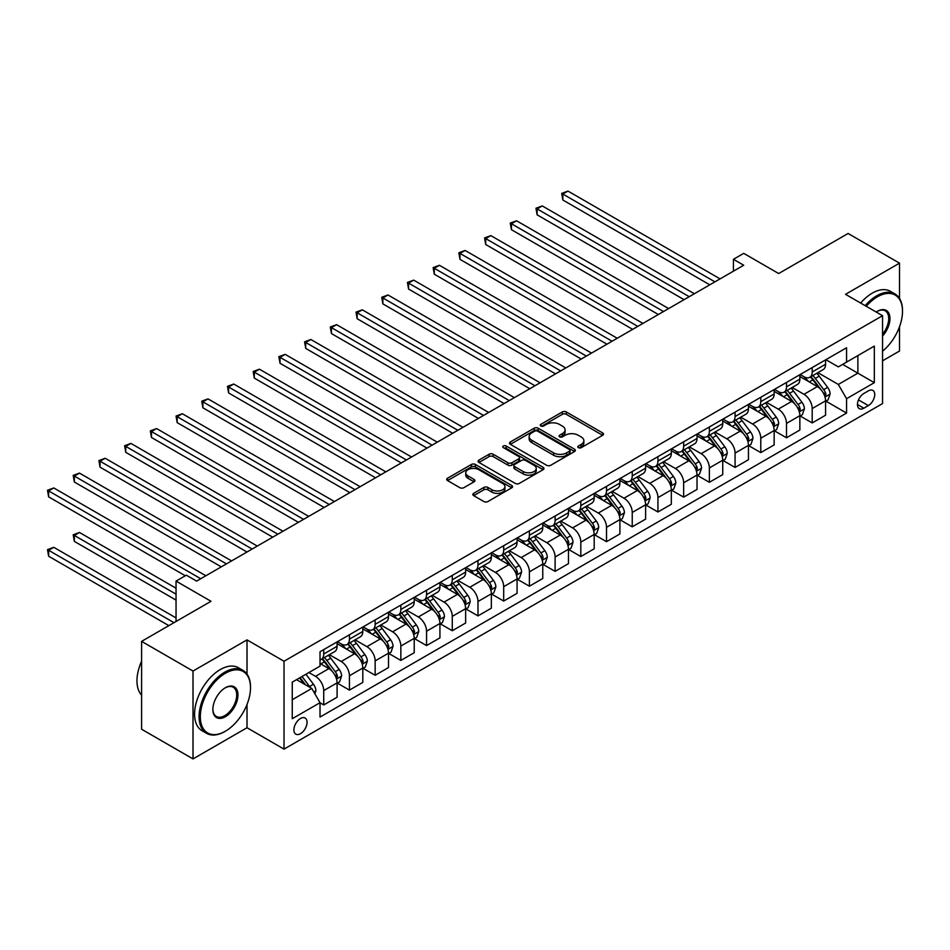 <?xml version="1.0" encoding="UTF-8"?>
<svg xmlns="http://www.w3.org/2000/svg" width="950" height="950" viewBox="0 0 950 950"><rect width="100%" height="100%" fill="white"/><g stroke="black" fill="none" stroke-linecap="round" stroke-linejoin="round"><path stroke-width="1.43" d="M578.408 447.664A1.995 1.152 0 0 0 581.234 447.664L602.692 435.278A2.85 1.651 0 0 0 603.523 434.114A2.85 1.651 0 0 0 602.692 432.951L566.342 411.968A2.85 1.651 0 0 0 562.305 411.968L540.859 424.353A1.995 1.152 0 0 0 540.277 425.173A1.995 1.152 0 0 0 540.859 425.98A1.995 1.152 0 0 0 543.685 425.98L546.464 424.377A9.132 5.273 0 0 1 559.384 424.377L562.412 426.134A9.132 5.273 0 0 1 565.084 429.863A9.132 5.273 0 0 1 562.412 433.592L559.633 435.195A1.995 1.152 0 0 0 559.051 436.003A1.995 1.152 0 0 0 559.633 436.822A1.995 1.152 0 0 0 562.459 436.822L565.238 435.219A9.132 5.273 0 0 1 578.158 435.219L581.186 436.964A9.132 5.273 0 0 1 583.858 440.693A9.132 5.273 0 0 1 581.186 444.434L578.408 446.025A1.995 1.152 0 0 0 577.826 446.844A1.995 1.152 0 0 0 578.408 447.664L578.408 446.025M300.485 733.685A9.31 5.379 120 0 0 306.565 725.491A9.31 5.379 120 0 0 305.14 718.034A9.31 5.379 120 0 0 300.485 718.485A9.31 5.379 120 0 0 294.405 726.691A9.31 5.379 120 0 0 295.83 734.148A9.31 5.379 120 0 0 300.485 733.685M473.682 493.323A2.85 1.651 0 0 0 472.851 494.487A2.85 1.651 0 0 0 473.682 495.651L483.883 501.541A2.85 1.651 0 0 0 487.92 501.541L511.741 487.789A2.85 1.651 0 0 0 512.572 486.626A2.85 1.651 0 0 0 511.741 485.462L475.404 464.479A2.85 1.651 0 0 0 471.366 464.479L447.533 478.23A2.85 1.651 0 0 0 446.702 479.394A2.85 1.651 0 0 0 447.533 480.558L459.848 487.671A2.85 1.651 0 0 0 463.885 487.671L474.086 481.781A2.85 1.651 0 0 0 474.917 480.617A2.85 1.651 0 0 0 474.086 479.453L467.982 475.926A7.636 4.406 0 0 1 465.738 472.815A7.636 4.406 0 0 1 470.452 468.742A7.636 4.406 0 0 1 478.776 469.692L502.704 483.503A7.636 4.406 0 0 1 504.937 486.626A7.636 4.406 0 0 1 500.223 490.699A7.636 4.406 0 0 1 491.898 489.737L487.92 487.433A2.85 1.651 0 0 0 483.883 487.433L473.682 493.323L473.682 495.651L483.883 489.808L483.883 487.433M899.519 298.442L899.519 263.15L848.101 233.474L778.679 273.541L743.719 253.353L733.436 259.291L743.719 265.228L196.614 581.103L186.331 575.166L176.047 581.103L176.047 621.478M247.012 674.096L247.012 639.884L193.016 671.044L141.597 641.369L211.019 601.291L176.047 581.103M247.012 639.884L284.026 661.248L882.55 315.697L882.55 403.572L284.026 749.123L284.026 661.248M899.519 263.15L845.524 294.322L882.55 315.697M546.666 465.286A2.85 1.651 0 0 0 550.703 465.286L574.524 451.535A2.85 1.651 0 0 0 575.356 450.371A2.85 1.651 0 0 0 574.524 449.207L538.187 428.224A2.85 1.651 0 0 0 534.149 428.224L510.328 441.976A2.85 1.651 0 0 0 509.485 443.151A2.85 1.651 0 0 0 510.328 444.315L546.666 465.286M504.153 448.091A1.995 1.152 0 0 1 506.184 448.376L543.091 469.68L519.306 483.419A2.85 1.651 0 0 1 515.268 483.419L478.931 462.436L478.931 460.109A2.85 1.651 0 0 0 478.099 461.272A2.85 1.651 0 0 0 478.931 462.436M478.931 460.109L489.131 454.219A2.85 1.651 0 0 1 493.169 454.219L507.906 462.733A2.85 1.651 0 0 0 511.943 462.733L518.7 458.826A2.85 1.651 0 0 0 519.543 457.662A2.85 1.651 0 0 0 518.7 456.487L503.358 447.628A1.995 1.152 0 0 1 502.776 446.821A1.995 1.152 0 0 1 504.011 445.752A1.995 1.152 0 0 1 506.184 446.001L543.127 467.329A2.85 1.651 0 0 1 543.97 468.492A2.85 1.651 0 0 1 543.127 469.668L543.127 467.329M193.016 671.044L193.016 758.919L141.597 729.232L141.597 641.369M882.55 360.822L899.519 351.025L899.519 326.729M868.359 390.866L863.835 393.478A9.013 5.201 120 0 0 857.945 401.423A9.013 5.201 120 0 0 859.322 408.654A9.013 5.201 120 0 0 863.835 408.203L868.359 405.591A9.013 5.201 120 0 0 874.249 397.646A9.013 5.201 120 0 0 872.872 390.426A9.013 5.201 120 0 0 868.359 390.866M825.883 359.694L838.328 366.878L846.557 362.128L846.557 347.759L320.019 651.759L320.019 666.128L292.256 682.148L292.256 718.722L320.019 702.691L320.019 717.06L846.557 413.072L846.557 398.703L838.328 384.453L817.879 372.649M846.557 362.128L874.321 346.097L874.321 382.672L846.557 398.703M193.016 758.919L247.012 727.748L284.026 749.123M733.436 259.291L733.436 271.166M842.65 364.384L857.874 373.172L857.874 355.597L874.321 346.097M838.328 384.453L857.874 373.172L874.321 382.672M292.256 699.722L311.79 688.441L296.578 679.654M320.019 702.81L323.724 704.947L323.724 690.579A11.638 6.721 -120 0 0 315.495 676.341L308.916 672.541M323.724 704.947L337.096 697.241L337.096 682.872A11.638 6.721 -120 0 0 328.866 668.622L320.019 663.516M337.404 683.169L349.434 690.116L349.434 675.747A11.638 6.721 -120 0 0 341.204 661.497L329.389 654.669M349.434 690.116L362.805 682.397L362.805 668.028A11.638 6.721 -120 0 0 354.576 653.778L337.096 643.684M363.114 668.325L375.143 675.272L375.143 660.903A11.638 6.721 -120 0 0 366.914 646.653L355.098 639.825M375.143 675.272L388.514 667.553L388.514 653.184A11.638 6.721 -120 0 0 380.285 638.934L362.805 628.841M388.823 653.481L400.853 660.428L400.853 646.059A11.638 6.721 -120 0 0 392.623 631.809L380.819 624.981M400.853 660.428L414.224 652.709L414.224 638.341A11.638 6.721 -120 0 0 405.994 624.091L388.514 613.997M414.532 638.637L426.562 645.584L426.562 631.216A11.638 6.721 -120 0 0 418.332 616.966L406.529 610.137M426.562 645.584L439.933 637.866L439.933 623.497A11.638 6.721 -120 0 0 431.704 609.247L414.224 599.153M440.242 623.794L452.271 630.741L452.271 616.372A11.638 6.721 -120 0 0 444.042 602.122L432.238 595.294M452.271 630.741L465.642 623.022L465.642 608.653A11.638 6.721 -120 0 0 457.413 594.403L439.933 584.309M465.951 608.95L477.981 615.897L477.981 601.528A11.638 6.721 -120 0 0 469.751 587.278L457.947 580.45M477.981 615.897L491.352 608.178L491.352 593.809A11.638 6.721 -120 0 0 483.122 579.559L465.642 569.466M491.661 594.106L503.69 601.053L503.69 586.684A11.638 6.721 -120 0 0 495.461 572.434L483.657 565.606M503.69 601.053L517.061 593.334L517.061 578.966A11.638 6.721 -120 0 0 508.832 564.716L491.352 554.622M517.37 579.263L529.399 586.209L529.399 571.841A11.638 6.721 -120 0 0 521.17 557.591L509.366 550.763M529.399 586.209L542.771 578.491L542.771 564.122A11.638 6.721 -120 0 0 534.541 549.872L517.061 539.778M543.079 564.419L555.109 571.366L555.109 556.997A11.638 6.721 -120 0 0 546.879 542.747L535.076 535.931M555.109 571.366L568.48 563.647L568.48 549.278A11.638 6.721 -120 0 0 560.251 535.028L542.771 524.934M568.789 549.575L580.818 556.522L580.818 542.153A11.638 6.721 -120 0 0 572.589 527.903L560.785 521.087M580.818 556.522L594.189 548.803L594.189 534.434A11.638 6.721 -120 0 0 585.96 520.184L568.48 510.091M594.498 534.731L606.528 541.678L606.528 527.309A11.638 6.721 -120 0 0 598.298 513.059L586.494 506.243M606.528 541.678L619.899 533.959L619.899 519.591A11.638 6.721 -120 0 0 611.669 505.341L594.189 495.247M620.207 519.888L632.237 526.834L632.237 512.466A11.638 6.721 -120 0 0 624.008 498.216L612.204 491.399M632.237 526.834L645.608 519.116L645.608 504.747A11.638 6.721 -120 0 0 637.379 490.497L619.899 480.403M645.917 505.044L657.946 511.991L657.946 497.622A11.638 6.721 -120 0 0 649.717 483.372L637.913 476.556M657.946 511.991L671.318 504.272L671.318 489.903A11.638 6.721 -120 0 0 663.088 475.653L645.608 465.559M671.626 490.2L683.656 497.147L683.656 482.778A11.638 6.721 -120 0 0 675.438 468.528L663.623 461.712M683.656 497.147L697.027 489.428L697.027 475.059A11.638 6.721 -120 0 0 688.797 460.809L671.318 450.716M697.336 475.356L709.365 482.303L709.365 467.934A11.638 6.721 -120 0 0 701.148 453.684L689.332 446.868M709.365 482.303L722.736 474.584L722.736 460.216A11.638 6.721 -120 0 0 714.507 445.966L697.027 435.872M723.045 460.512L735.074 467.459L735.074 453.091A11.638 6.721 -120 0 0 726.857 438.841L715.041 432.024M735.074 467.459L748.446 459.741L748.446 445.372A11.638 6.721 -120 0 0 740.216 431.122L722.736 421.028M748.754 445.669L760.784 452.616L760.784 438.247A11.638 6.721 -120 0 0 752.566 423.997L740.751 417.181M760.784 452.616L774.155 444.897L774.155 430.528A11.638 6.721 -120 0 0 765.926 416.278L748.446 406.184M774.464 430.825L786.493 437.772L786.493 423.403A11.638 6.721 -120 0 0 778.276 409.153L766.46 402.337M786.493 437.772L799.864 430.053L799.864 415.684A11.638 6.721 -120 0 0 791.635 401.434L774.155 391.341M800.173 415.981L812.203 422.928L812.203 408.559A11.638 6.721 -120 0 0 803.985 394.309L792.169 387.493M812.203 422.928L825.574 415.209L825.574 400.841A11.638 6.721 -120 0 0 817.344 386.591L799.864 376.497M800.173 374.537L803.985 376.734A11.638 6.721 -120 0 0 809.804 377.316A11.638 6.721 -120 0 0 812.203 371.984L812.203 367.591M774.464 389.381L778.276 391.578A11.638 6.721 -120 0 0 784.082 392.16A11.638 6.721 -120 0 0 786.493 386.828L786.493 382.434M748.754 404.225L752.566 406.422A11.638 6.721 -120 0 0 758.373 407.004A11.638 6.721 -120 0 0 760.784 401.672L760.784 397.278M723.045 419.069L726.857 421.266A11.638 6.721 -120 0 0 732.664 421.848A11.638 6.721 -120 0 0 735.074 416.516L735.074 412.122M697.336 433.912L701.148 436.109A11.638 6.721 -120 0 0 706.954 436.691A11.638 6.721 -120 0 0 709.365 431.359L709.365 426.966M671.626 448.756L675.438 450.953A11.638 6.721 -120 0 0 681.245 451.535A11.638 6.721 -120 0 0 683.656 446.203L683.656 441.809M645.917 463.6L649.717 465.797A11.638 6.721 -120 0 0 655.536 466.379A11.638 6.721 -120 0 0 657.946 461.047L657.946 456.653M620.207 478.444L624.008 480.641A11.638 6.721 -120 0 0 629.826 481.211A11.638 6.721 -120 0 0 632.237 475.891L632.237 471.497M594.498 493.287L598.298 495.484A11.638 6.721 -120 0 0 604.117 496.054A11.638 6.721 -120 0 0 606.528 490.734L606.528 486.341M568.789 508.131L572.589 510.328A11.638 6.721 -120 0 0 578.408 510.898A11.638 6.721 -120 0 0 580.818 505.578L580.818 501.184M543.079 522.975L546.879 525.172A11.638 6.721 -120 0 0 552.698 525.742A11.638 6.721 -120 0 0 555.109 520.422L555.109 516.028M517.37 537.819L521.17 540.016A11.638 6.721 -120 0 0 526.989 540.586A11.638 6.721 -120 0 0 529.399 535.266L529.399 530.872M491.661 552.663L495.461 554.859A11.638 6.721 -120 0 0 501.279 555.429A11.638 6.721 -120 0 0 503.69 550.109L503.69 545.716M465.951 567.506L469.751 569.703A11.638 6.721 -120 0 0 475.57 570.273A11.638 6.721 -120 0 0 477.981 564.953L477.981 560.559M440.242 582.35L444.042 584.547A11.638 6.721 -120 0 0 449.861 585.117A11.638 6.721 -120 0 0 452.271 579.797L452.271 575.403M414.532 597.194L418.332 599.391A11.638 6.721 -120 0 0 424.151 599.961A11.638 6.721 -120 0 0 426.562 594.641L426.562 590.247M388.823 612.038L392.623 614.234A11.638 6.721 -120 0 0 398.442 614.804A11.638 6.721 -120 0 0 400.853 609.484L400.853 605.091M363.114 626.881L366.914 629.078A11.638 6.721 -120 0 0 372.733 629.648A11.638 6.721 -120 0 0 375.143 624.328L375.143 619.934M337.404 641.725L341.204 643.922A11.638 6.721 -120 0 0 347.023 644.492A11.638 6.721 -120 0 0 349.434 639.172L349.434 634.778M825.883 401.137L846.557 413.072M809.804 377.316L823.163 369.598A11.638 6.721 -120 0 0 825.574 364.266L825.574 359.872M784.082 392.16L797.454 384.441A11.638 6.721 -120 0 0 799.864 379.109L799.864 374.716M758.373 407.004L771.744 399.285A11.638 6.721 -120 0 0 774.155 393.953L774.155 389.559M732.664 421.848L746.035 414.129A11.638 6.721 -120 0 0 748.446 408.797L748.446 404.403M706.954 436.691L720.326 428.973A11.638 6.721 -120 0 0 722.736 423.641L722.736 419.247M681.245 451.535L694.616 443.816A11.638 6.721 -120 0 0 697.027 438.484L697.027 434.091M655.536 466.379L668.907 458.66A11.638 6.721 -120 0 0 671.318 453.328L671.318 448.934M629.826 481.211L643.197 473.504A11.638 6.721 -120 0 0 645.608 468.172L645.608 463.778M604.117 496.054L617.488 488.336A11.638 6.721 -120 0 0 619.899 483.016L619.899 478.622M578.408 510.898L591.779 503.179A11.638 6.721 -120 0 0 594.189 497.859L594.189 493.466M552.698 525.742L566.069 518.023A11.638 6.721 -120 0 0 568.48 512.703L568.48 508.309M526.989 540.586L540.36 532.867A11.638 6.721 -120 0 0 542.771 527.547L542.771 523.153M501.279 555.429L514.651 547.711A11.638 6.721 -120 0 0 517.061 542.391L517.061 537.997M475.57 570.273L488.941 562.554A11.638 6.721 -120 0 0 491.352 557.234L491.352 552.841M449.861 585.117L463.232 577.398A11.638 6.721 -120 0 0 465.642 572.078L465.642 567.684M424.151 599.961L437.522 592.242A11.638 6.721 -120 0 0 439.933 586.922L439.933 582.528M398.442 614.804L411.813 607.086A11.638 6.721 -120 0 0 414.224 601.766L414.224 597.372M372.733 629.648L386.104 621.929A11.638 6.721 -120 0 0 388.514 616.609L388.514 612.216M347.023 644.492L360.394 636.773A11.638 6.721 -120 0 0 362.805 631.453L362.805 627.059M320.019 659.811A11.638 6.721 -120 0 0 321.314 659.336L334.685 651.617A11.638 6.721 -120 0 0 337.096 646.297L337.096 641.903M321.314 659.336A11.638 6.721 -120 0 0 323.724 654.016L323.724 649.622M311.79 688.441L320.019 702.691M247.012 727.748L247.012 704.508M579.215 447.949L581.186 446.809A9.132 5.273 0 0 0 583.858 443.068L583.858 440.693M565.084 429.863L565.084 432.238A9.132 5.273 0 0 1 562.412 435.967L560.429 437.107M602.644 435.302L566.342 414.343A2.85 1.651 0 0 0 562.305 414.343L541.654 426.265M574.524 449.207L574.524 451.535L538.187 430.599A2.85 1.651 0 0 0 534.149 430.599L510.364 444.339M569.477 451.191A1.995 1.152 0 0 0 570.059 450.371A1.995 1.152 0 0 0 569.477 449.552L537.581 431.146A1.995 1.152 0 0 0 534.755 431.146L531.822 432.832A9.132 5.273 0 0 0 529.15 436.561A9.132 5.273 0 0 0 531.822 440.289L553.624 452.877A9.132 5.273 0 0 0 566.544 452.877L569.477 451.191L569.477 453.566A1.995 1.152 0 0 0 570.059 452.746L570.059 450.371M529.15 436.561L529.15 438.936A9.132 5.273 0 0 0 531.822 442.664L531.822 440.289M569.477 453.566L566.544 455.252A9.132 5.273 0 0 1 553.624 455.252L531.822 442.664M478.966 462.46L489.131 456.594L489.131 454.219M519.543 457.662L519.543 460.037A2.85 1.651 0 0 1 518.7 461.201L511.943 465.108A2.85 1.651 0 0 1 507.906 465.108L493.169 456.594A2.85 1.651 0 0 0 489.131 456.594M523.201 471.556A7.636 4.406 0 0 0 531.513 472.518A7.636 4.406 0 0 0 536.227 468.445A7.636 4.406 0 0 0 533.995 465.322L525.564 460.453A2.85 1.651 0 0 0 521.526 460.453L514.769 464.36A2.85 1.651 0 0 0 513.926 465.524A2.85 1.651 0 0 0 514.769 466.688L523.201 471.556L523.201 473.931A7.636 4.406 0 0 0 531.513 474.893A7.636 4.406 0 0 0 536.227 470.808L536.227 468.445M513.926 465.524L513.926 467.899A2.85 1.651 0 0 0 514.769 469.062L514.769 466.688M523.201 473.931L514.769 469.062M504.937 486.626L504.937 489.001A7.636 4.406 0 0 1 500.223 493.074A7.636 4.406 0 0 1 491.898 492.112L487.92 489.808A2.85 1.651 0 0 0 483.883 489.808M465.738 472.815L465.738 475.19A7.636 4.406 0 0 0 467.982 478.301L467.982 475.926M474.05 481.804L467.982 478.301M511.706 487.813L475.404 466.854A2.85 1.651 0 0 0 471.366 466.854L447.581 480.581M825.574 401.316L828.044 399.891L830.098 393.953A7.707 4.453 -120 0 0 827.64 387.386L819.232 376.176A22.254 12.849 -120 0 0 816.81 373.267M808.45 381.461A22.254 12.849 -120 0 0 803.89 376.687M824.873 396.601L825.942 394.286A7.707 4.453 -120 0 0 823.733 389.642L815.326 378.433A22.254 12.849 -120 0 0 812.903 375.523M810.825 376.723A18.466 10.664 60 0 1 813.865 380.166L820.978 389.654M562.827 259.362L658.362 314.509L511.409 229.674L511.409 223.737L516.551 220.768L668.646 308.572M810.433 376.948A22.254 12.849 60 0 1 812.856 379.858L818.449 387.315M714.922 281.853L562.827 194.049L567.969 191.081L720.064 278.884M709.781 284.822L562.827 199.987L562.827 194.049L561.688 193.396L567.969 191.081M562.827 199.987L561.688 193.396M799.864 416.159L802.334 414.734L804.389 408.797A7.707 4.453 -120 0 0 801.931 402.23L793.523 391.02A22.254 12.849 -120 0 0 791.101 388.111M782.741 396.304A22.254 12.849 -120 0 0 778.181 391.531M799.164 411.445L800.232 409.129A7.707 4.453 -120 0 0 798.024 404.486L789.616 393.276A22.254 12.849 -120 0 0 787.194 390.367M785.116 391.566A18.466 10.664 60 0 1 788.156 395.01L795.269 404.498M537.118 274.206L632.653 329.353L485.699 244.518L485.699 238.581L490.841 235.612L642.936 323.416M784.724 391.792A22.254 12.849 60 0 1 787.146 394.701L792.739 402.159M774.155 431.003L776.625 429.578L778.679 423.641A7.707 4.453 -120 0 0 776.221 417.074L767.814 405.864A22.254 12.849 -120 0 0 765.391 402.954M757.031 411.148A22.254 12.849 -120 0 0 752.471 406.374M773.454 426.289L774.523 423.973A7.707 4.453 -120 0 0 772.314 419.33L763.907 408.12A22.254 12.849 -120 0 0 761.484 405.211M759.406 406.398A18.466 10.664 60 0 1 762.446 409.854L769.559 419.342M511.409 289.038L606.943 344.197L459.99 259.35L459.99 253.412L465.132 250.444L617.227 338.259M759.014 406.636A22.254 12.849 60 0 1 761.437 409.545L767.03 417.003M748.446 445.847L750.916 444.422L752.97 438.484A7.707 4.453 -120 0 0 750.512 431.918L742.104 420.707A22.254 12.849 -120 0 0 739.682 417.798M731.322 425.98A22.254 12.849 -120 0 0 726.762 421.218M747.745 441.133L748.814 438.817A7.707 4.453 -120 0 0 746.605 434.174L738.197 422.964A22.254 12.849 -120 0 0 735.775 420.054M733.697 421.242A18.466 10.664 60 0 1 736.737 424.697L743.85 434.186M485.699 303.881L581.234 359.041L434.281 274.194L434.281 268.256L439.423 265.288L591.518 353.103M733.305 421.479A22.254 12.849 60 0 1 735.727 424.389L741.321 431.846M689.213 296.697L537.118 208.893L542.26 205.924L694.355 293.728M684.071 299.666L537.118 214.831L537.118 208.893L535.978 208.24L542.26 205.924M537.118 214.831L535.978 208.24M663.504 311.541L510.269 223.084L516.551 220.768M511.409 229.674L510.269 223.084M637.794 326.384L484.559 237.928L490.841 235.612M485.699 244.518L484.559 237.928M722.736 460.691L725.206 459.266L727.261 453.328A7.707 4.453 -120 0 0 724.803 446.761L716.395 435.551A22.254 12.849 -120 0 0 713.972 432.642M705.613 440.824A22.254 12.849 -120 0 0 701.053 436.062M722.036 455.964L723.104 453.661A7.707 4.453 -120 0 0 720.896 449.017L712.488 437.808A22.254 12.849 -120 0 0 710.066 434.898M707.988 436.086A18.466 10.664 60 0 1 711.028 439.541L718.141 449.029M459.99 318.725L555.524 373.884L408.571 289.038L408.571 283.1L413.713 280.131L565.808 367.947M707.596 436.323A22.254 12.849 60 0 1 710.018 439.233L715.611 446.69M612.085 341.228L458.85 252.759L465.132 250.444M459.99 259.35L458.85 252.759M882.55 351.191A35.483 20.484 120 0 0 902.5 311.303A35.483 20.484 120 0 0 877.408 296.816A35.483 20.484 120 0 0 866.246 306.292M865.165 305.662A36.361 20.995 -60 0 1 876.791 295.747A36.361 20.995 -60 0 1 894.971 293.954A36.361 20.995 -60 0 1 902.5 310.591A36.361 20.995 -60 0 1 902.5 310.959M876.232 312.051A17.741 10.248 -60 0 1 877.408 311.303L877.408 311.303A17.741 10.248 -60 0 1 889.675 315.673A17.741 10.248 -60 0 1 882.55 336.039M860.641 303.05A36.361 20.995 -60 0 1 872.266 293.134A36.361 20.995 -60 0 1 890.447 291.341L894.971 293.954M882.55 334.174A16.874 9.737 120 0 0 885.222 310.828A16.874 9.737 120 0 0 877.099 311.493M224.794 731.547L225.411 731.191A35.483 20.484 120 0 0 250.503 687.729A35.483 20.484 120 0 0 225.411 673.241A35.483 20.484 120 0 0 200.319 716.704A35.483 20.484 120 0 0 225.411 731.191L224.794 731.547A36.361 20.995 -60 0 1 206.613 733.352A36.361 20.995 -60 0 1 201.044 704.223A36.361 20.995 -60 0 1 224.794 672.172A36.361 20.995 -60 0 1 242.974 670.379A36.361 20.995 -60 0 1 250.503 687.016A36.361 20.995 -60 0 1 250.503 687.384M225.411 716.704A17.741 10.248 -60 0 1 212.859 709.46A17.741 10.248 -60 0 1 225.411 687.729L225.411 687.729A17.741 10.248 -60 0 1 237.951 694.972A17.741 10.248 -60 0 1 225.411 716.704M212.871 709.104A16.874 9.737 120 0 0 216.362 716.478A16.874 9.737 120 0 0 224.794 715.635A16.874 9.737 120 0 0 235.814 700.779A16.874 9.737 120 0 0 233.225 687.254A16.874 9.737 120 0 0 225.102 687.919M206.613 733.352L202.089 730.74A36.361 20.995 -60 0 1 196.519 701.611A36.361 20.995 -60 0 1 220.269 669.56A36.361 20.995 -60 0 1 238.45 667.767L242.974 670.379M141.597 695.163A36.361 20.995 -60 0 1 141.597 661.188M697.027 475.534L699.497 474.109L701.551 468.172A7.707 4.453 -120 0 0 699.093 461.605L690.686 450.395A22.254 12.849 -120 0 0 688.263 447.486M679.903 455.668A22.254 12.849 -120 0 0 675.343 450.906M696.326 470.808L697.395 468.504A7.707 4.453 -120 0 0 695.186 463.861L686.779 452.651A22.254 12.849 -120 0 0 684.356 449.742M682.278 450.929A18.466 10.664 60 0 1 685.318 454.385L692.431 463.873M434.281 333.569L529.815 388.728L382.862 303.881L382.862 297.944L388.004 294.975L540.099 382.791M681.886 451.167A22.254 12.849 60 0 1 684.309 454.076L689.902 461.534M671.318 490.378L673.788 488.953L675.842 483.016A7.707 4.453 -120 0 0 673.384 476.449L664.976 465.239A22.254 12.849 -120 0 0 662.554 462.329M654.194 470.511A22.254 12.849 -120 0 0 649.634 465.749M670.617 485.652L671.686 483.348A7.707 4.453 -120 0 0 669.477 478.705L661.069 467.495A22.254 12.849 -120 0 0 658.647 464.586M656.569 465.773A18.466 10.664 60 0 1 659.609 469.229L666.722 478.717M408.571 348.412L504.106 403.572L357.152 318.725L357.152 312.787L362.294 309.819L514.389 397.634M656.177 466.011A22.254 12.849 60 0 1 658.599 468.92L664.193 476.378M645.608 505.222L648.078 503.797L650.133 497.859A7.707 4.453 -120 0 0 647.674 491.293L639.267 480.071A22.254 12.849 -120 0 0 636.844 477.173M628.484 485.355A22.254 12.849 -120 0 0 623.924 480.593M644.908 500.496L645.976 498.192A7.707 4.453 -120 0 0 643.768 493.549L635.36 482.327A22.254 12.849 -120 0 0 632.938 479.429M630.859 480.617A18.466 10.664 60 0 1 633.899 484.072L641.012 493.561M382.862 363.256L478.396 418.416L331.443 333.569L331.443 327.631L336.585 324.662L488.68 412.478M630.467 480.854A22.254 12.849 60 0 1 632.89 483.752L638.483 491.221M619.899 520.066L622.369 518.641L624.423 512.703A7.707 4.453 -120 0 0 621.965 506.136L613.557 494.914A22.254 12.849 -120 0 0 611.135 492.017M602.775 500.199A22.254 12.849 -120 0 0 598.215 495.437M619.198 515.339L620.267 513.036A7.707 4.453 -120 0 0 618.058 508.392L609.651 497.171A22.254 12.849 -120 0 0 607.228 494.273M605.15 495.461A18.466 10.664 60 0 1 608.19 498.916L615.291 508.404M357.152 378.1L452.687 433.259L305.722 348.412L305.722 342.475L310.864 339.506L462.971 427.322M604.758 495.698A22.254 12.849 60 0 1 607.181 498.596L612.774 506.065M594.189 534.909L596.659 533.484L598.714 527.547A7.707 4.453 -120 0 0 596.256 520.98L587.848 509.758A22.254 12.849 -120 0 0 585.426 506.861M577.066 515.043A22.254 12.849 -120 0 0 572.506 510.281M593.489 530.183L594.558 527.879A7.707 4.453 -120 0 0 592.349 523.236L583.941 512.014A22.254 12.849 -120 0 0 581.519 509.117M579.441 510.304A18.466 10.664 60 0 1 582.481 513.748L589.582 523.248M331.443 392.944L426.978 448.103L280.012 363.256L280.012 357.319L285.154 354.35L437.261 442.166M579.049 510.542A22.254 12.849 60 0 1 581.471 513.439L587.064 520.897M586.376 356.072L433.141 267.603L439.423 265.288M434.281 274.194L433.141 267.603M560.666 370.916L407.431 282.447L413.713 280.131M408.571 289.038L407.431 282.447M534.957 385.759L381.722 297.291L388.004 294.975M382.862 303.881L381.722 297.291M509.247 400.603L356.012 312.134L362.294 309.819M357.152 318.725L356.012 312.134M483.538 415.447L330.303 326.978L336.585 324.662M331.443 333.569L330.303 326.978M568.48 549.753L570.95 548.328L573.004 542.391A7.707 4.453 -120 0 0 570.546 535.824L562.139 524.602A22.254 12.849 -120 0 0 559.716 521.704M551.356 529.886A22.254 12.849 -120 0 0 546.796 525.124M567.779 545.027L568.848 542.711A7.707 4.453 -120 0 0 566.639 538.08L558.232 526.858A22.254 12.849 -120 0 0 555.809 523.961M553.731 525.148A18.466 10.664 60 0 1 556.771 528.592L563.872 538.092M305.722 407.787L401.268 462.947L254.303 378.1L254.303 372.162L259.445 369.194L411.552 457.009M553.339 525.386A22.254 12.849 60 0 1 555.762 528.283L561.355 535.741M457.829 430.291L304.594 341.822L310.864 339.506M305.722 348.412L304.594 341.822M542.771 564.597L545.241 563.172L547.295 557.234A7.707 4.453 -120 0 0 544.837 550.668L536.429 539.446A22.254 12.849 -120 0 0 534.007 536.536M525.647 544.73A22.254 12.849 -120 0 0 521.087 539.968M542.07 559.871L543.139 557.555A7.707 4.453 -120 0 0 540.93 552.924L532.523 541.702A22.254 12.849 -120 0 0 530.1 538.793M528.022 539.992A18.466 10.664 60 0 1 531.062 543.436L538.163 552.936M280.012 422.631L375.559 477.791L228.594 392.944L228.594 387.006L233.736 384.037L385.843 471.853M527.63 540.217A22.254 12.849 60 0 1 530.053 543.127L535.646 550.584M432.119 445.134L278.884 356.666L285.154 354.35M280.012 363.256L278.884 356.666M517.061 579.441L519.531 578.016L521.586 572.078A7.707 4.453 -120 0 0 519.128 565.511L510.72 554.289A22.254 12.849 -120 0 0 508.298 551.38M499.938 559.574A22.254 12.849 -120 0 0 495.378 554.812M516.361 574.714L517.429 572.399A7.707 4.453 -120 0 0 515.221 567.768L506.813 556.546A22.254 12.849 -120 0 0 504.391 553.636M502.312 554.836A18.466 10.664 60 0 1 505.353 558.279L512.454 567.779M254.303 437.475L349.849 492.634L202.884 407.787L202.884 401.85L208.026 398.881L360.133 486.697M501.921 555.061A22.254 12.849 60 0 1 504.343 557.971L509.936 565.428M406.41 459.978L253.175 371.509L259.445 369.194M254.303 378.1L253.175 371.509M491.352 594.284L493.822 592.859L495.876 586.922A7.707 4.453 -120 0 0 493.418 580.355L485.011 569.133A22.254 12.849 -120 0 0 482.588 566.224M474.228 574.418A22.254 12.849 -120 0 0 469.668 569.656M490.651 589.558L491.72 587.242A7.707 4.453 -120 0 0 489.511 582.611L481.104 571.389A22.254 12.849 -120 0 0 478.681 568.48M476.603 569.679A18.466 10.664 60 0 1 479.631 573.123L486.744 582.623M228.594 452.319L324.14 507.478L177.175 422.631L177.175 416.694L182.317 413.725L334.424 501.541M476.211 569.905A22.254 12.849 60 0 1 478.634 572.814L484.227 580.272M380.701 474.822L227.466 386.353L233.736 384.037M228.594 392.944L227.466 386.353M465.642 609.128L468.113 607.703L470.167 601.766A7.707 4.453 -120 0 0 467.709 595.199L459.301 583.977A22.254 12.849 -120 0 0 456.879 581.067M448.519 589.261A22.254 12.849 -120 0 0 443.959 584.499M464.942 604.402L465.999 602.086A7.707 4.453 -120 0 0 463.802 597.455L455.394 586.233A22.254 12.849 -120 0 0 452.972 583.324M450.894 584.523A18.466 10.664 60 0 1 453.922 587.967L461.035 597.467M202.884 467.162L298.431 522.322L151.466 437.475L151.466 431.537L156.607 428.569L308.714 516.384M450.502 584.749A22.254 12.849 60 0 1 452.924 587.658L458.517 595.116M354.991 489.666L201.756 401.197L208.026 398.881M202.884 407.787L201.756 401.197M439.933 623.972L442.403 622.547L444.457 616.609A7.707 4.453 -120 0 0 441.999 610.043L433.592 598.821A22.254 12.849 -120 0 0 431.169 595.911M422.809 604.105A22.254 12.849 -120 0 0 418.249 599.343M439.233 619.246L440.289 616.93A7.707 4.453 -120 0 0 438.093 612.299L429.685 601.077A22.254 12.849 -120 0 0 427.251 598.168M425.184 599.367A18.466 10.664 60 0 1 428.213 602.811L435.326 612.311M177.175 482.006L272.721 537.166L125.756 452.319L125.756 446.381L130.898 443.412L283.005 531.228M424.793 599.592A22.254 12.849 60 0 1 427.215 602.502L432.808 609.959M329.282 504.509L176.047 416.041L182.317 413.725M177.175 422.631L176.047 416.041M414.224 638.816L416.694 637.391L418.748 631.453A7.707 4.453 -120 0 0 416.29 624.886L407.883 613.664A22.254 12.849 -120 0 0 405.46 610.755M397.1 618.949A22.254 12.849 -120 0 0 392.54 614.187M413.523 634.089L414.58 631.774A7.707 4.453 -120 0 0 412.383 627.143L403.976 615.921A22.254 12.849 -120 0 0 401.541 613.011M399.475 614.211A18.466 10.664 60 0 1 402.503 617.654L409.616 627.154M151.466 496.85L247 552.009L100.047 467.162L100.047 461.225L105.189 458.256L257.296 546.072M399.083 614.436A22.254 12.849 60 0 1 401.506 617.346L407.099 624.803M388.514 653.659L390.984 652.234L393.039 646.297A7.707 4.453 -120 0 0 390.581 639.73L382.173 628.508A22.254 12.849 -120 0 0 379.751 625.599M371.391 633.793A22.254 12.849 -120 0 0 366.831 629.019M387.814 648.933L388.871 646.617A7.707 4.453 -120 0 0 386.674 641.986L378.266 630.764A22.254 12.849 -120 0 0 375.832 627.855M373.766 629.054A18.466 10.664 60 0 1 376.794 632.498L383.907 641.998M125.756 511.694L221.291 566.853L74.338 482.006L74.338 476.069L79.479 473.1L231.586 560.916M373.374 629.28A22.254 12.849 60 0 1 375.796 632.189L381.389 639.647M362.805 668.503L365.275 667.078L367.329 661.141A7.707 4.453 -120 0 0 364.871 654.574L356.464 643.352A22.254 12.849 -120 0 0 354.041 640.443M345.681 648.636A22.254 12.849 -120 0 0 341.121 643.863M362.104 663.777L363.161 661.461A7.707 4.453 -120 0 0 360.964 656.83L352.557 645.608A22.254 12.849 -120 0 0 350.122 642.699M348.056 643.898A18.466 10.664 60 0 1 351.084 647.342L358.197 656.842M100.047 526.538L185.297 575.759L48.628 496.85L48.628 490.912L53.77 487.944L205.877 575.759M347.664 644.124A22.254 12.849 60 0 1 350.087 647.033L355.68 654.491M337.096 683.347L339.566 681.922L341.62 675.972A7.707 4.453 -120 0 0 339.162 669.418L330.754 658.196A22.254 12.849 -120 0 0 328.32 655.286M336.395 678.621L337.452 676.305A7.707 4.453 -120 0 0 335.255 671.674L326.848 660.452A22.254 12.849 -120 0 0 324.413 657.543M322.347 658.742A18.466 10.664 60 0 1 325.375 662.186L332.488 671.686M176.047 588.228L79.479 532.475L74.338 535.444L74.338 541.381L176.047 600.103M321.955 658.967A22.254 12.849 60 0 1 324.378 661.877L329.971 669.334M74.338 541.381L73.209 534.791L176.047 594.166M73.209 534.791L79.479 532.475M303.572 519.353L150.338 430.884L156.607 428.569M151.466 437.475L150.338 430.884M277.863 534.197L124.628 445.728L130.898 443.412M125.756 452.319L124.628 445.728M252.154 549.041L98.919 460.572L105.189 458.256M100.047 467.162L98.919 460.572M226.444 563.884L73.209 475.416L79.479 473.1M74.338 482.006L73.209 475.416M314.878 693.785L315.911 690.816A7.707 4.453 -120 0 0 313.452 684.261L305.947 674.251M176.047 617.916L53.77 547.319L48.628 550.288L48.628 556.225L168.851 625.634M310.246 687.551A7.707 4.453 -120 0 0 309.546 686.518L302.041 676.507M300.105 677.623L305.496 684.807M299.571 677.932L304.142 684.024M48.628 556.225L47.5 549.634L173.993 622.666M47.5 549.634L53.77 547.319M200.735 578.728L47.5 490.259L53.77 487.944M48.628 496.85L47.5 490.259M315.495 676.341L328.866 668.622M341.204 661.497L354.576 653.778M366.914 646.653L380.285 638.934M392.623 631.809L405.994 624.091M418.332 616.966L431.704 609.247M444.042 602.122L457.413 594.403M469.751 587.278L483.122 579.559M495.461 572.434L508.832 564.716M521.17 557.591L534.541 549.872M546.879 542.747L560.251 535.028M572.589 527.903L585.96 520.184M598.298 513.059L611.669 505.341M624.008 498.216L637.379 490.497M649.717 483.372L663.088 475.653M675.438 468.528L688.797 460.809M701.148 453.684L714.507 445.966M726.857 438.841L740.216 431.122M752.566 423.997L765.926 416.278M778.276 409.153L791.635 401.434M803.985 394.309L817.344 386.591M812.203 371.984L825.574 364.266M812.203 408.559L825.574 400.841M786.493 423.403L799.864 415.684M786.493 386.828L799.864 379.109M760.784 438.247L774.155 430.528M760.784 401.672L774.155 393.953M735.074 453.091L748.446 445.372M735.074 416.516L748.446 408.797M709.365 467.934L722.736 460.216M709.365 431.359L722.736 423.641M683.656 482.778L697.027 475.059M683.656 446.203L697.027 438.484M657.946 497.622L671.318 489.903M657.946 461.047L671.318 453.328M632.237 512.466L645.608 504.747M632.237 475.891L645.608 468.172M606.528 527.309L619.899 519.591M606.528 490.734L619.899 483.016M580.818 542.153L594.189 534.434M580.818 505.578L594.189 497.859M555.109 556.997L568.48 549.278M555.109 520.422L568.48 512.703M529.399 571.841L542.771 564.122M529.399 535.266L542.771 527.547M503.69 586.684L517.061 578.966M503.69 550.109L517.061 542.391M477.981 601.528L491.352 593.809M477.981 564.953L491.352 557.234M452.271 616.372L465.642 608.653M452.271 579.797L465.642 572.078M426.562 631.216L439.933 623.497M426.562 594.641L439.933 586.922M400.853 646.059L414.224 638.341M400.853 609.484L414.224 601.766M375.143 660.903L388.514 653.184M375.143 624.328L388.514 616.609M349.434 675.747L362.805 668.028M349.434 639.172L362.805 631.453M323.724 690.579L337.096 682.872M323.724 654.016L337.096 646.297M858.491 399.902L868.359 405.591M857.458 404.522L863.835 408.203M581.186 446.809L581.186 444.434M559.633 436.822L559.633 435.195M562.412 435.967L562.412 433.592M540.859 425.98L540.859 424.353M562.305 414.343L562.305 411.968M566.342 414.343L566.342 411.968M602.692 435.278L602.692 432.951M510.328 444.315L510.328 441.976M534.149 430.599L534.149 428.224M538.187 430.599L538.187 428.224M553.624 455.252L553.624 452.877M566.544 455.252L566.544 452.877M493.169 456.594L493.169 454.219M507.906 465.108L507.906 462.733M511.943 465.108L511.943 462.733M518.7 461.201L518.7 458.826M506.184 448.376L506.184 446.001M487.92 489.808L487.92 487.433M491.898 492.112L491.898 489.737M474.086 481.781L474.086 479.453M447.533 480.558L447.533 478.23M471.366 466.854L471.366 464.479M475.404 466.854L475.404 464.479M511.741 487.789L511.741 485.462M825.004 397.017L830.051 394.108M815.326 378.433L819.232 376.176M809.269 381.924L812.856 379.858M823.733 389.642L827.64 387.386M823.127 392.659L825.942 394.286M799.294 411.861L804.341 408.951M789.616 393.276L793.523 391.02M783.56 396.767L787.146 394.701M798.024 404.486L801.931 402.23M797.418 407.503L800.232 409.129M773.585 426.704L778.632 423.795M763.907 408.12L767.814 405.864M757.851 411.611L761.437 409.545M772.314 419.33L776.221 417.074M771.709 422.346L774.523 423.973M747.876 441.548L752.922 438.639M738.197 422.964L742.104 420.707M732.141 426.455L735.727 424.389M746.605 434.174L750.512 431.918M745.999 437.19L748.814 438.817M722.166 456.392L727.213 453.483M712.488 437.808L716.395 435.551M706.432 441.299L710.018 439.233M720.896 449.017L724.803 446.761M720.278 452.034L723.104 453.661M696.457 471.236L701.504 468.326M686.779 452.651L690.686 450.395M680.722 456.142L684.309 454.076M695.186 463.861L699.093 461.605M694.569 466.878L697.395 468.504M670.748 486.079L675.794 483.17M661.069 467.495L664.976 465.239M655.013 470.986L658.599 468.92M669.477 478.705L673.384 476.449M668.859 481.721L671.686 483.348M645.038 500.923L650.085 498.002M635.36 482.327L639.267 480.071M629.304 485.83L632.89 483.752M643.768 493.549L647.674 491.293M643.15 496.565L645.976 498.192M619.329 515.767L624.376 512.846M609.651 497.171L613.557 494.914M603.594 500.674L607.181 498.596M618.058 508.392L621.965 506.136M617.441 511.409L620.267 513.036M593.619 530.611L598.666 527.689M583.941 512.014L587.848 509.758M577.885 515.518L581.471 513.439M592.349 523.236L596.256 520.98M591.731 526.253L594.558 527.879M567.91 545.454L572.957 542.533M558.232 526.858L562.139 524.602M552.176 530.361L555.762 528.283M566.639 538.08L570.546 535.824M566.022 541.096L568.848 542.711M542.201 560.298L547.247 557.377M532.523 541.702L536.429 539.446M526.466 545.205L530.053 543.127M540.93 552.924L544.837 550.668M540.312 555.928L543.139 557.555M516.479 575.142L521.538 572.221M506.813 556.546L510.72 554.289M500.757 560.049L504.343 557.971M515.221 567.768L519.128 565.511M514.603 570.772L517.429 572.399M490.77 589.986L495.829 587.064M481.104 571.389L485.011 569.133M475.048 574.893L478.634 572.814M489.511 582.611L493.418 580.355M488.894 585.616L491.72 587.242M465.061 604.829L470.119 601.908M455.394 586.233L459.301 583.977M449.338 589.736L452.924 587.658M463.802 597.455L467.709 595.199M463.184 600.459L465.999 602.086M439.351 619.673L444.41 616.752M429.685 601.077L433.592 598.821M423.629 604.58L427.215 602.502M438.093 612.299L441.999 610.043M437.475 615.303L440.289 616.93M413.642 634.517L418.701 631.596M403.976 615.921L407.883 613.664M397.919 619.424L401.506 617.346M412.383 627.143L416.29 624.886M411.766 630.147L414.58 631.774M387.933 649.361L392.991 646.439M378.266 630.764L382.173 628.508M372.21 634.268L375.796 632.189M386.674 641.986L390.581 639.73M386.056 644.991L388.871 646.617M362.223 664.204L367.282 661.283M352.557 645.608L356.464 643.352M346.501 649.111L350.087 647.033M360.964 656.83L364.871 654.574M360.347 659.834L363.161 661.461M336.514 679.048L341.572 676.127M326.848 660.452L330.754 658.196M320.791 663.955L324.378 661.877M335.255 671.674L339.162 669.418M334.637 674.678L337.452 676.305M313.904 692.099L315.863 690.971M309.546 686.518L313.452 684.261M902.5 311.303L902.5 310.591M250.503 687.729L250.503 687.016"/></g></svg>
